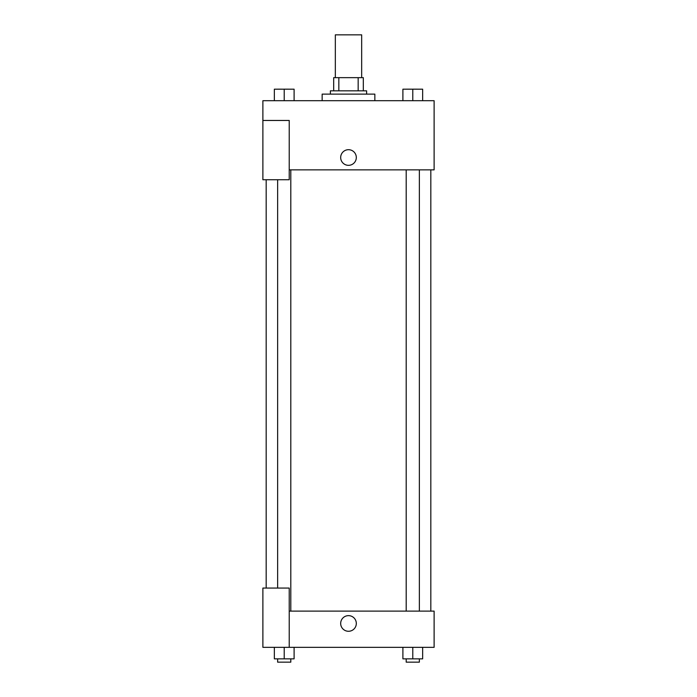 <?xml version="1.0" encoding="UTF-8"?>
<svg xmlns="http://www.w3.org/2000/svg" width="697" height="697" viewBox="0 0 697 697"><rect width="100%" height="100%" fill="white"/><g stroke="black" fill="none" stroke-linecap="round" stroke-linejoin="round"><path stroke-width="1.05" d="M361.673 77.655L361.673 34.85L335.327 34.85L335.327 77.655M338.838 90.828L338.838 77.655L333.68 77.655L333.68 90.828L333.68 77.655M338.838 77.655L363.32 77.655L363.32 90.828M358.162 90.828L358.162 77.655M330.387 94.121L330.387 90.828L366.613 90.828L366.613 94.121M374.847 100.708L374.847 94.121L322.153 94.121L322.153 100.708M262.882 120.468L262.882 179.739L289.229 179.739L289.229 120.468L262.882 120.468L262.882 100.708L434.118 100.708L434.118 169.859L289.229 169.859M340.676 157.513A7.824 7.824 0 0 1 352.412 150.744A7.824 7.824 0 0 1 352.412 164.283A7.824 7.824 0 0 1 340.676 157.513M289.229 611.112L434.118 611.112L434.118 647.33L262.882 647.33L262.882 588.059L289.229 588.059L289.229 647.33M340.676 623.458A7.824 7.824 0 0 1 352.412 616.688A7.824 7.824 0 0 1 352.412 630.227A7.824 7.824 0 0 1 340.676 623.458M402.901 647.33L402.901 658.857L422.652 658.857L422.652 647.33L422.652 658.857M412.781 658.857L412.781 647.33M419.367 658.857L419.367 662.15L406.194 662.15L406.194 658.857M274.348 647.33L274.348 658.857L294.099 658.857L294.099 647.33L294.099 658.857M284.219 658.857L284.219 647.33M290.806 658.857L290.806 662.15L277.633 662.15L277.633 658.857M402.901 100.708L402.901 89.181L422.652 89.181L422.652 100.708L422.652 89.181M412.781 100.708L412.781 89.181L406.194 89.155M419.367 89.181L412.781 89.155M274.348 100.708L274.348 89.181L294.099 89.181L294.099 100.708L294.099 89.181M284.219 100.708L284.219 89.181L277.633 89.155M290.806 89.181L284.219 89.155M430.824 611.112L430.824 169.859M266.176 588.059L266.176 179.739M406.194 169.859L406.194 611.112M419.367 169.859L419.367 611.112M290.806 611.112L290.806 169.859M277.633 588.059L277.633 179.739"/></g></svg>
